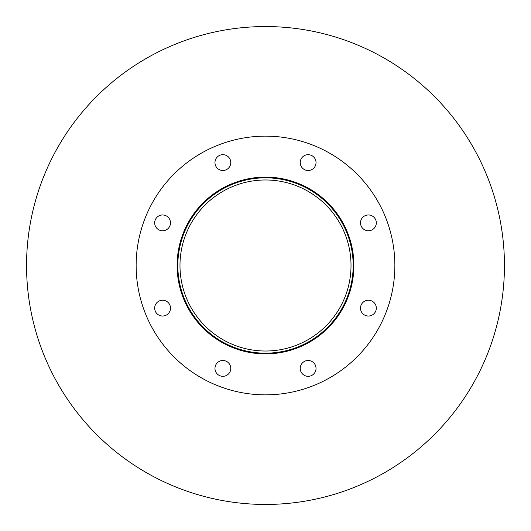 <?xml version="1.0" encoding="UTF-8"?>
<svg xmlns="http://www.w3.org/2000/svg" width="531" height="531" viewBox="0 0 531 531"><rect width="100%" height="100%" fill="white"/><g stroke="black" fill="none" stroke-linecap="round" stroke-linejoin="round"><path stroke-width="0.8" d="M351.018 265.5A85.518 85.518 0 0 1 222.741 339.561A85.518 85.518 0 0 1 222.741 191.439A85.518 85.518 0 0 1 351.018 265.5M353.175 265.5A87.675 87.675 0 0 1 221.659 341.426A87.675 87.675 0 0 1 221.659 189.574A87.675 87.675 0 0 1 353.175 265.5M353.892 265.5A88.392 88.392 0 0 1 221.301 342.05A88.392 88.392 0 0 1 221.301 188.95A88.392 88.392 0 0 1 353.892 265.5M230.779 162.586A7.905 7.905 0 0 1 218.918 169.435A7.905 7.905 0 0 1 218.918 155.742A7.905 7.905 0 0 1 230.779 162.586M170.491 222.874A7.905 7.905 0 0 1 158.636 229.717A7.905 7.905 0 0 1 158.636 216.024A7.905 7.905 0 0 1 170.491 222.874M170.491 308.126A7.905 7.905 0 0 1 158.636 314.976A7.905 7.905 0 0 1 158.636 301.283A7.905 7.905 0 0 1 170.491 308.126M230.779 368.414A7.905 7.905 0 0 1 218.918 375.258A7.905 7.905 0 0 1 218.918 361.565A7.905 7.905 0 0 1 230.779 368.414M316.031 368.414A7.905 7.905 0 0 1 304.177 375.258A7.905 7.905 0 0 1 304.177 361.565A7.905 7.905 0 0 1 316.031 368.414M376.313 308.126A7.905 7.905 0 0 1 364.458 314.976A7.905 7.905 0 0 1 364.458 301.283A7.905 7.905 0 0 1 376.313 308.126M376.313 222.874A7.905 7.905 0 0 1 364.458 229.717A7.905 7.905 0 0 1 364.458 216.024A7.905 7.905 0 0 1 376.313 222.874M316.031 162.586A7.905 7.905 0 0 1 304.177 169.435A7.905 7.905 0 0 1 304.177 155.742A7.905 7.905 0 0 1 316.031 162.586M394.858 265.5A129.358 129.358 0 0 1 200.824 377.528A129.358 129.358 0 0 1 200.824 153.472A129.358 129.358 0 0 1 394.858 265.5M504.45 265.5A238.95 238.95 0 0 1 146.025 472.437A238.95 238.95 0 0 1 146.025 58.563A238.95 238.95 0 0 1 504.45 265.5"/></g></svg>

